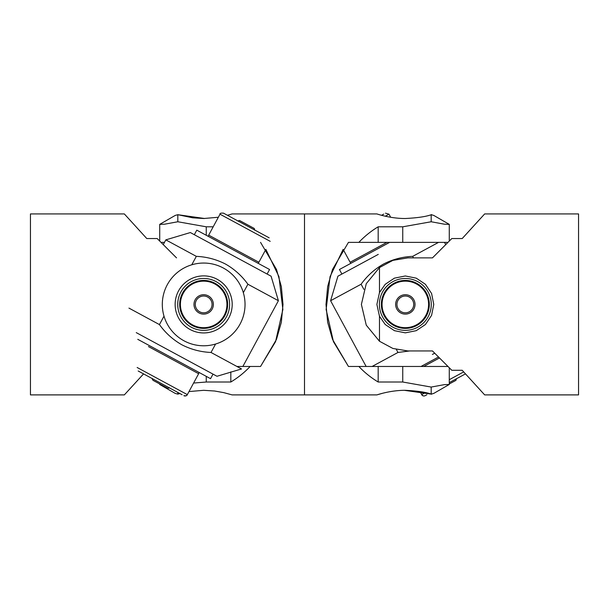 <?xml version="1.0" encoding="UTF-8"?>
<svg xmlns="http://www.w3.org/2000/svg" width="609" height="609" viewBox="0 0 609 609"><rect width="100%" height="100%" fill="white"/><g stroke="black" fill="none" stroke-linecap="round" stroke-linejoin="round"><path stroke-width="0.91" d="M167.475 388.154L153.072 380.366L167.475 388.154M224.158 315.447A23.271 23.271 0 0 1 192.634 324.901A23.271 23.271 0 0 1 183.187 293.378A23.271 23.271 0 0 1 214.703 283.931A23.271 23.271 0 0 1 224.158 315.447M178.551 290.881A28.532 28.532 0 0 1 217.2 279.295A28.532 28.532 0 0 1 228.786 317.944A28.532 28.532 0 0 1 190.145 329.53A28.532 28.532 0 0 1 178.551 290.881M240.091 324.026A41.366 41.366 0 0 0 223.282 267.99A41.366 41.366 0 0 0 167.254 284.799A41.366 41.366 0 0 0 184.055 340.834A41.366 41.366 0 0 0 240.091 324.026M224.782 315.782A23.979 23.979 0 0 1 192.299 325.526A23.979 23.979 0 0 1 182.555 293.043A23.979 23.979 0 0 1 215.038 283.299A23.979 23.979 0 0 1 224.782 315.782M239.642 220.557L254.265 228.459L239.642 220.557M198.298 312.486A9.698 9.698 0 0 1 195.603 299.042A9.698 9.698 0 0 1 209.047 296.347A9.698 9.698 0 0 1 211.742 309.791A9.698 9.698 0 0 1 198.298 312.486M223.198 374.421L235.584 370.729L216.994 376.271L136.256 332.628M165.823 239.87L190.351 232.554L271.089 276.197L278.404 300.724L247.901 284.236C241.887 275.869 234.419 269.14 225.49 264.047C216.355 259.373 206.634 256.808 196.326 256.359L165.823 239.87L163.258 244.612M128.941 308.101L159.444 324.589C165.465 332.963 172.933 339.7 181.847 344.785C190.998 349.459 200.719 352.017 211.018 352.466L241.522 368.955L235.584 370.729M159.444 324.589L164.004 316.147M191.759 264.801L196.326 256.359M247.901 284.236L243.334 292.678M215.578 344.032L211.018 352.466M182.106 394.739L138.19 370.995M183.834 395.667A2.588 2.588 118.4 0 0 187.336 394.624L187.336 394.624C186.407 394.952 188.128 396.094 183.834 395.667M137.139 367.493L187.336 394.624L198.648 373.705L148.451 346.567M213.013 374.124L210.554 378.669L137.771 339.327M270.198 241.331L220.001 214.201C219.742 213.317 220.915 212.975 223.511 213.158L269.155 237.83M220.001 214.201L208.697 235.127L258.886 262.258L265.859 249.363L278.937 276.615L282.873 309.509L275.542 341.702L260.545 366.466L236.901 366.466M194.324 234.709L196.783 230.156L202.728 233.369L269.566 269.498L267.107 274.05M228.679 215.951L225.239 214.094M176.526 257.873L157.198 238.553L146.792 238.553L124.335 213.926L30.45 213.926L30.45 394.898L124.335 394.898L143.564 373.903M161.012 242.367L164.476 242.367M260.545 242.367L276.471 269.422L281.343 286.557L283.002 304.416L281.343 322.268L276.471 339.411L260.545 366.466M250.147 366.466C244.415 372.533 237.967 377.717 230.819 382.018L230.819 371.893M160.631 384.454L159.718 384.454L159.718 383.959M230.819 382.018L206.253 382.018L193.593 383.046M159.718 241.073L159.718 224.371L164.613 224.196L177.82 221.76L206.253 226.807L213.188 226.807M159.718 384.454L175.232 393.406L177.82 394.122L179.899 393.543M188.996 391.564L203.672 390.316L214.589 391.008L223.777 392.638L232.113 394.898L304.5 394.898L304.5 213.926L304.5 394.898L376.887 394.898L382.132 393.399M218.349 217.261L203.672 218.509L192.756 217.816L177.82 214.703L204.632 218.502M232.113 213.926L227.439 215.281L232.113 213.926L376.887 213.926M177.813 221.76L177.813 214.703L175.232 215.419L159.718 224.371M177.813 394.122L177.813 392.417M447.988 366.466L348.455 366.466L332.529 339.411L327.657 322.268L325.998 304.416L327.657 286.557L332.529 269.422L348.455 242.367L447.988 242.367M386.913 242.367L350.114 262.258L343.141 249.363L330.063 276.615L326.127 309.509L333.458 341.702L348.455 366.466M358.853 242.367C364.585 236.3 371.033 231.108 378.181 226.807L378.181 242.367M378.181 226.807L402.747 226.807L431.18 221.76L444.387 224.196L449.282 224.371L449.282 241.073M449.282 367.752L449.282 384.454L444.387 384.637L431.18 387.065L402.747 382.018L378.181 382.018C371.033 377.717 364.585 372.533 358.853 366.466M431.591 214.589C426.399 216.576 417.645 217.885 405.328 218.509C390.057 218.593 376.575 213.782 376.887 213.926C376.575 213.782 390.057 218.593 405.328 218.509C417.645 217.885 426.399 216.576 431.591 214.589M449.282 224.371L433.768 215.419L431.18 214.703L431.187 221.76M431.187 387.065L431.187 394.122L404.368 390.323M431.591 394.244C426.399 392.257 417.645 390.948 405.328 390.316C390.057 390.232 376.575 395.051 376.887 394.898C376.575 395.051 390.057 390.232 405.328 390.316C417.645 390.948 426.399 392.257 431.591 394.244M431.18 394.122L433.768 393.406L449.282 384.454M378.181 366.466L378.181 382.018M449.282 383.959L455.928 380.366L449.282 383.959M425.813 293.378A23.271 23.271 0 0 1 394.213 324.856A23.271 23.271 0 0 1 388.907 287.928A23.271 23.271 0 0 1 425.813 293.378M393.878 325.48A23.979 23.979 0 0 1 384.264 292.959A23.979 23.979 0 0 1 416.784 283.345A23.979 23.979 0 0 1 426.399 315.865A23.979 23.979 0 0 1 393.878 325.48M438.564 242.367L412.674 256.359C402.366 256.808 392.645 259.373 383.51 264.047C374.581 269.14 367.113 275.869 361.099 284.236L330.596 300.724L337.911 276.197L378.28 254.379M372.099 366.466L397.981 352.466L409.735 350.951M434.712 353.19L432.375 354.446M412.674 256.359L413.496 257.873M397.981 352.466L396.375 349.497M363.877 289.374L361.099 284.236M426.894 394.739L425.166 395.667A2.588 2.588 -118.4 0 1 421.664 394.624L425.371 392.622M449.282 382.635L465.436 373.903L449.282 382.635M438.526 357.003L421.025 366.466M439.485 357.955L423.742 366.466M381.561 215.281L383.761 214.094M341.893 274.05L339.434 269.498L389.631 242.367M395.637 304.416A9.698 9.698 0 0 1 405.328 294.718A9.698 9.698 0 0 1 415.026 304.416A9.698 9.698 0 0 0 405.328 294.718A9.698 9.698 0 0 0 395.637 304.416A9.698 9.698 0 0 0 405.328 314.107A9.698 9.698 0 0 0 415.026 304.416M451.802 370.28L462.208 370.28L484.665 394.898L578.55 394.898L578.55 213.926L484.665 213.926L462.208 238.553L451.802 238.553L432.474 257.873L407.916 257.873L392.881 260.37L379.476 267.579L366.268 283.665L361.381 304.416L366.268 325.168L379.476 341.246L392.881 348.455L407.916 350.951L432.474 350.951L451.802 370.28M379.476 292.564L385.223 284.304L394.411 278.153L405.328 275.976L416.244 278.153L425.44 284.304L431.591 293.5L433.768 304.416L431.591 315.333L425.44 324.521L416.244 330.672L405.328 332.849L394.411 330.672L385.223 324.521L379.476 316.261L376.887 304.416L379.476 292.564L379.476 267.579M379.476 341.253L379.476 316.261M226.51 316.718A25.943 25.943 0 0 0 215.974 281.571A25.943 25.943 0 0 0 180.827 292.114A25.943 25.943 0 0 0 191.371 327.254A25.943 25.943 0 0 0 226.51 316.718M208.324 297.428A8.389 8.389 0 0 0 196.692 299.765A8.389 8.389 0 0 0 199.021 311.397A8.389 8.389 0 0 0 210.653 309.067A8.389 8.389 0 0 0 208.324 297.428M206.253 382.018L206.253 376.347M206.253 235.28L206.253 226.807M402.747 226.807L402.747 242.367M402.747 366.466L402.747 382.018M392.934 327.208A25.943 25.943 0 0 0 428.119 316.809A25.943 25.943 0 0 0 417.721 281.624A25.943 25.943 0 0 0 382.536 292.023A25.943 25.943 0 0 0 392.934 327.208M449.282 379.696L463.662 371.924M390.651 217.261L388.999 214.201L385.291 216.203M413.717 304.416A8.389 8.389 0 0 0 405.328 296.027A8.389 8.389 0 0 0 396.939 304.416A8.389 8.389 0 0 0 405.328 312.805A8.389 8.389 0 0 0 413.717 304.416M169.607 387.819L167.833 388.344M198.564 373.66L199.181 372.525M152.547 378.6C152.083 378.722 152.258 379.308 153.072 380.366M254.79 230.232L254.265 228.459M258.81 262.213L258.193 263.354M208.773 235.165L208.156 236.307M237.738 221.006L239.504 220.481M242.869 366.466L278.404 300.724M456.453 378.6L455.928 380.366M350.19 262.213L350.807 263.354M445.742 244.612L444.524 242.367M366.131 366.466L330.596 300.724M420.004 391.564L421.999 395.112L423.483 395.941M423.59 395.957L424.351 395.949M424.717 395.858L425.166 395.667M388.999 214.201L385.489 213.158"/></g></svg>
